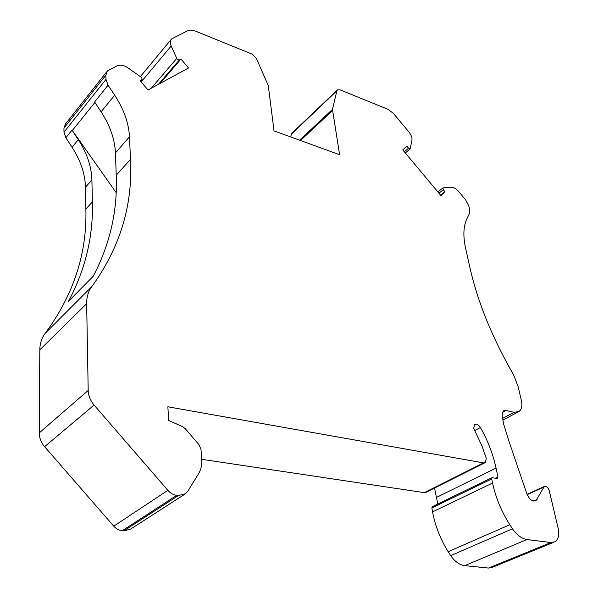 <?xml version="1.0" encoding="UTF-8"?>
<svg xmlns="http://www.w3.org/2000/svg" width="598" height="598" viewBox="0 0 598 598"><rect width="100%" height="100%" fill="white"/><g stroke="black" fill="none" stroke-linecap="round" stroke-linejoin="round"><path stroke-width="0.9" d="M141.188 81.941L171.178 46.024C169.907 42.959 170.049 40.597 171.604 38.93L188.273 30.423L194.462 30.715L252.057 54.104L256.295 58.223L268.27 85.551L274.034 130.895L339.619 154.725L332.466 109.397L299.62 140.194M171.178 46.024L177.068 59.053L179.325 59.92L180.977 59.053L188.519 67.985L148.012 89.999L140.082 80.633L142.077 79.541L141.778 77.591L127.957 67.895C123.846 65.212 120.235 64.524 117.126 65.825L107.393 70.953L105.868 75.169L106.003 79.37L108.066 85.193L114.674 95.209C123.801 109.165 128.734 123.031 129.489 136.822L130.476 159.367C132.943 205.107 120.063 247.505 91.853 286.547L45.239 333.28C73.532 294.859 87.076 253.47 85.873 209.106L85.477 187.226C85.095 173.839 80.625 160.518 72.059 147.272L78.286 139.663C86.934 153.021 91.472 166.416 91.905 179.863L92.384 201.847C93.333 236.546 85.342 269.743 68.411 301.422L93.258 276.209C110.039 244.186 117.694 210.526 116.236 175.251L115.444 152.909C114.816 139.244 110.025 125.55 101.084 111.819L94.604 101.959L108.066 85.193M160.107 83.428L180.977 59.053M105.868 75.169L63.956 128.069L65.548 123.891L106.661 71.88M440.517 195.06L444.912 191.696L443.312 189.775L442.954 187.907L451.131 187.189C453.59 187.159 456.095 188.602 458.651 191.517L465.64 199.881L468.802 205.951L469.624 209.539L469.43 213.508L466.926 218.741C463.443 226.164 462.964 235.784 465.476 247.587L469.759 266.865C477.548 301.713 492.161 337.713 513.615 374.856L518.167 386.764L521.396 400.623C522.488 405.818 521.68 409.458 518.974 411.544L514.048 412.299L505.803 410.49L503.426 410.856L502.081 415.266L503.621 423.952L509.257 442.176L526.629 493.178C529.081 499.27 532.19 501.767 535.957 500.661L535.195 501.004M116.154 192.608L72.022 130.08L78.286 139.663M63.956 128.069L63.979 132.158L65.855 137.757L72.059 147.272M444.912 191.696L440.995 195.636L402.76 149.919L406.946 146.286L408.554 148.207L410.221 148.865L411.947 140.283C412.276 137.697 411.222 134.871 408.785 131.814L393.484 113.493L388.117 109.367L339.993 89.82L337.392 89.932L336.876 90.829L332.466 109.397M91.853 286.547C88.332 291.263 86.598 296.959 86.658 303.642L39.812 349.852C39.916 343.439 41.718 337.915 45.239 333.28M39.812 349.852L39.259 432.892C39.311 437.93 41.09 442.527 44.596 446.684L113.755 526.173C116.147 528.841 118.95 530.374 122.164 530.755L123.741 530.912L130.641 529.081L184.348 494.494M86.658 303.642L88.19 390.434C88.369 395.719 90.335 400.593 94.08 405.055L167.881 490.338C170.43 493.208 173.375 494.882 176.709 495.361L178.339 495.563L185.417 493.799L187.832 491.145L198.581 473.713C201.033 469.647 202.079 464.945 201.728 459.623L200.988 449.352L198.992 444.65L185.238 428.684L182.54 426.636L168.643 420.431L167.866 406.782L483.513 462.897L424.318 492.647L201.705 459.309M484.806 462.815L426.068 492.304L424.318 492.647M526.958 539.538L464.691 565.641L488.484 568.063L550.93 542.565L526.958 539.538C521.74 538.686 516.911 535.12 512.486 528.819L509.795 524.723C501.401 511.372 495.652 497.476 492.558 483.035L491.691 478.931L492.012 477.66L497.529 478.639L497.947 476.95L496.056 468.085C492.999 454.039 487.789 440.517 480.418 427.518C478.52 424.632 476.606 423.631 474.677 424.498L473.698 428.385L482.01 446.026L486.301 458.457L485.262 462.583L483.513 462.897M434.522 488.058L437.818 503.994M491.691 478.931L431.861 507.949L432.376 506.633M431.861 507.949L432.571 511.888C435.112 525.754 440.315 539.037 448.164 551.722L450.69 555.617C454.861 561.582 459.526 564.923 464.691 565.641M488.484 568.063L492.655 567.188L553.314 542.468M550.93 542.565L555.071 541.751C558.472 539.269 559.489 534.754 558.121 528.198L549.278 490.764C548.052 487.37 546.393 485.942 544.307 486.48L527.04 494.382M535.957 500.661L544.307 486.48M337.302 90.014L291.802 133.354L290.546 136.897M151.346 88.19L176.672 58.432M158.455 84.325L179.325 59.92M140.59 81.238L141.89 79.676M65.855 137.757L72.022 130.08M63.979 132.158L106.003 79.37M92.384 201.847L85.873 209.106M130.476 159.367L116.236 175.251M39.259 432.892L88.19 390.434M44.596 446.684L94.08 405.055M113.755 526.173L167.881 490.338M122.164 530.755L176.709 495.361M123.741 530.912L178.339 495.563M480.418 427.518L474.543 430.657M496.056 468.085L436.607 497.364M497.947 476.95L495.159 478.295M492.558 483.035L432.571 511.888M509.795 524.723L448.164 551.722M512.486 528.819L450.69 555.617M543.739 487.108L527.159 494.688M537.079 499.427L533.491 501.034M502.313 412.366L505.803 410.49M502.544 418.421L514.048 412.299M443.312 189.775L438.925 193.154M408.554 148.207L404.3 151.757M291.263 134.258L336.876 90.829M332.443 110.615L300.51 140.515M129.489 136.822L115.444 152.909M114.674 95.209L101.084 111.819M72.321 130.513L94.903 102.415M91.905 179.863L85.477 187.226M140.425 76.522L171.065 39.58M492.012 477.66L432.227 506.708M502.843 420.117L517.973 412.074M442.954 187.907L437.833 191.853M410.221 148.865L405.302 152.961M140.627 81.283L142.077 79.541"/></g></svg>
